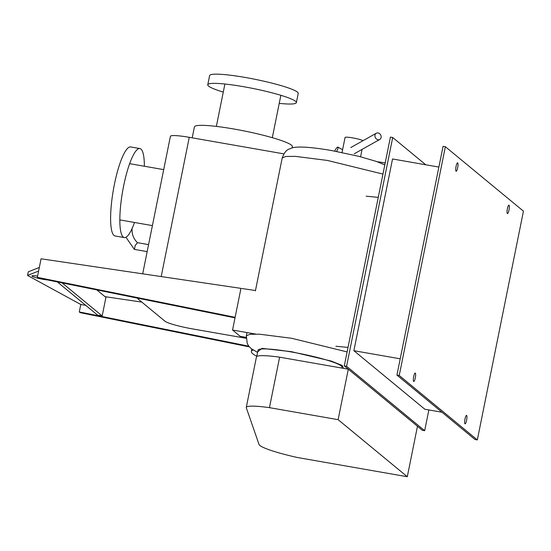 <?xml version="1.0" encoding="UTF-8"?>
<svg xmlns="http://www.w3.org/2000/svg" width="551" height="551" viewBox="0 0 551 551"><rect width="100%" height="100%" fill="white"/><g stroke="black" fill="none" stroke-linecap="round" stroke-linejoin="round"><path stroke-width="0.83" d="M47.469 279.929A9.512 1.116 11.4 0 1 43.068 279.316A9.512 1.116 11.4 0 1 31.958 275.968A9.512 1.116 11.4 0 1 37.592 276.065M38.598 271.058L27.55 275.445L28.28 271.815L39.335 267.435M27.55 275.445L80.79 304.483L85.742 305.35M57.345 281.926L97.603 315.138L102.176 315.937L105.916 297.409L96.818 289.909M102.176 315.937L62.125 282.89M248.838 346.214L79.289 311.928L80.177 312.665L249.383 346.882M141.821 302.106L105 296.658M79.289 311.928L80.79 304.483M235.119 317.321L37.337 277.325L38.233 278.062L235.015 317.851M255.471 290.522L241.82 288.504M240.959 288.373L41.07 258.798L37.337 277.325M255.595 334.064L232.556 330.028L240.195 336.33L246.125 337.37M232.556 330.028L240.959 288.352M348.005 347.419L335.903 346.242M366.153 196.197L378.262 197.375M343.493 368.35L342.295 365.506L331.22 361.063L291.486 351.69L261.911 348.356L257.654 351.889M341.751 368.047L341.93 367.152A42.813 5.028 -168.6 0 0 291.927 352.061A42.813 5.028 -168.6 0 0 257.992 350.222L256.725 356.525M378.303 133.005A3.568 2.975 60.7 0 0 376.292 133.232A3.568 2.975 60.7 0 0 375.011 136.682A3.568 2.975 60.7 0 0 377.772 139.679A3.568 2.975 60.7 0 0 379.784 139.451A3.568 2.975 60.7 0 0 381.072 136.001A3.568 2.975 60.7 0 0 378.303 133.005M342.026 152.517L345.064 137.468A9.512 1.116 11.4 0 1 352.606 137.881A9.512 1.116 11.4 0 1 363.068 140.657M132.137 227.935C131.593 233.81 133.383 238.741 137.509 242.722L135.195 245.47L134.43 249.389M137.433 242.674L148.577 244.623M336.544 151.442A3.568 0.93 -61 0 0 337.908 147.124A3.568 0.93 -61 0 0 337.708 147.096A3.568 0.93 -61 0 0 334.732 151.105M377.483 161.836A9.512 1.116 11.4 0 1 382.435 162.49A9.512 1.116 11.4 0 1 385.183 163.02M279.626 357.179L348.301 369.191L338.121 419.669L269.446 407.657L279.626 357.179A41.511 4.876 11.4 0 0 256.449 356.938L246.276 407.416A41.511 4.876 -168.6 0 0 246.304 407.768L259.018 444.43A48.722 5.717 -168.6 0 0 297.409 457.509L407.292 476.732L417.472 426.254L348.301 369.191M269.446 407.657A41.511 4.876 -168.6 0 0 246.276 407.416M407.292 476.732L338.121 419.669M256.787 356.201A76.114 8.933 11.4 0 1 252.723 353.721A76.114 8.933 11.4 0 1 251.366 351.49A76.114 8.933 11.4 0 1 253.157 350.071M124.306 237.591L115.083 235.98A45.196 9.629 -80.1 0 1 114.388 184.468A45.196 9.629 -80.1 0 1 130.656 146.945L139.878 148.556A45.196 9.629 99.9 0 0 123.61 186.08A45.196 9.629 99.9 0 0 124.306 237.591A45.196 9.629 99.9 0 0 134.527 222.48M144.362 166.244A45.196 9.629 99.9 0 0 139.878 148.556M192.209 137.833L194.42 126.888A49.948 5.861 11.4 0 1 234.01 129.03A49.948 5.861 11.4 0 1 292.347 146.635L292.085 147.937M207.761 84.764L209.621 75.549A45.196 5.303 11.4 0 1 245.443 77.491A45.196 5.303 11.4 0 1 298.222 93.415L296.369 102.624A45.196 5.303 -168.6 0 0 243.59 86.7A45.196 5.303 -168.6 0 0 207.761 84.764A45.196 5.303 -168.6 0 0 223.272 92.086M279.233 103.368A45.196 5.303 -168.6 0 0 296.369 102.624M142.681 273.833L170.417 136.304A23.783 2.789 11.4 0 1 189.268 137.323L283.827 153.867M137.833 298.201A23.783 2.789 -168.6 0 0 137.736 298.387A23.783 2.789 -168.6 0 0 138.156 299.083L164.935 321.178A23.783 2.789 -168.6 0 0 192.285 328.864L246.09 338.273M466.601 420.275A4.284 0.909 -80.1 0 1 465.065 423.829A4.284 0.909 -80.1 0 1 464.996 418.946A4.284 0.909 -80.1 0 1 466.539 415.392A4.284 0.909 -80.1 0 1 466.601 420.275M509 210.027A4.284 0.909 -80.1 0 1 507.457 213.581A4.284 0.909 -80.1 0 1 507.388 208.698A4.284 0.909 -80.1 0 1 508.931 205.144A4.284 0.909 -80.1 0 1 509 210.027M457.674 167.683A4.284 0.909 -80.1 0 1 456.138 171.237A4.284 0.909 -80.1 0 1 456.07 166.361A4.284 0.909 -80.1 0 1 457.612 162.807A4.284 0.909 -80.1 0 1 457.674 167.683M415.282 377.938A4.284 0.909 -80.1 0 1 413.739 381.492A4.284 0.909 -80.1 0 1 413.677 376.608A4.284 0.909 -80.1 0 1 415.22 373.055A4.284 0.909 -80.1 0 1 415.282 377.938M438.878 167.084L392.539 158.97L353.88 350.698L400.219 358.804M441.957 412.231L424.835 409.235L353.88 350.698M396.934 375.086L475.031 439.519L477.324 439.918L523.45 211.143L445.353 146.718L443.066 146.318L396.934 375.086L399.227 375.486L477.324 439.918M428.857 409.944L424.669 430.71L346.572 366.277L392.705 137.502L425.771 164.79M346.572 366.277L344.285 365.878L422.383 430.303L424.669 430.71M392.705 137.502L390.411 137.103L344.285 365.878M445.353 146.718L399.227 375.486M382.952 174.088L327.446 160.444L295.377 156.367L285.811 156.456L282.195 157.992C285.914 148.391 288.876 149.658 291.569 148.081C293.862 147.158 298.49 146.862 305.44 147.213C312.72 147.661 321.488 148.784 331.723 150.568L359.073 156.381L376.009 161.312L384.805 164.907M347.096 351.917L291.582 338.273L259.521 334.202L249.954 334.285L246.338 335.828L246.993 332.556M189.268 137.323L161.195 276.574M255.402 290.88L282.195 157.992M246.338 335.828L247.282 343.666L248.907 346.31L251.139 348.597L257.551 352.399M347.633 368.64L346.489 368.874M376.292 133.232L350.767 147.558M379.784 139.451L354.259 153.784M362.069 149.397L360.581 156.766M134.32 249.348L125.959 237.261M134.403 249.389L147.165 251.621M337.908 147.124L342.591 149.714M251.835 349.148L251.366 351.49M152.407 225.607L119.822 219.904M163.695 169.625L129.657 163.675M216.357 126.399L224.898 84.021M272.311 137.688L280.858 95.302"/></g></svg>
